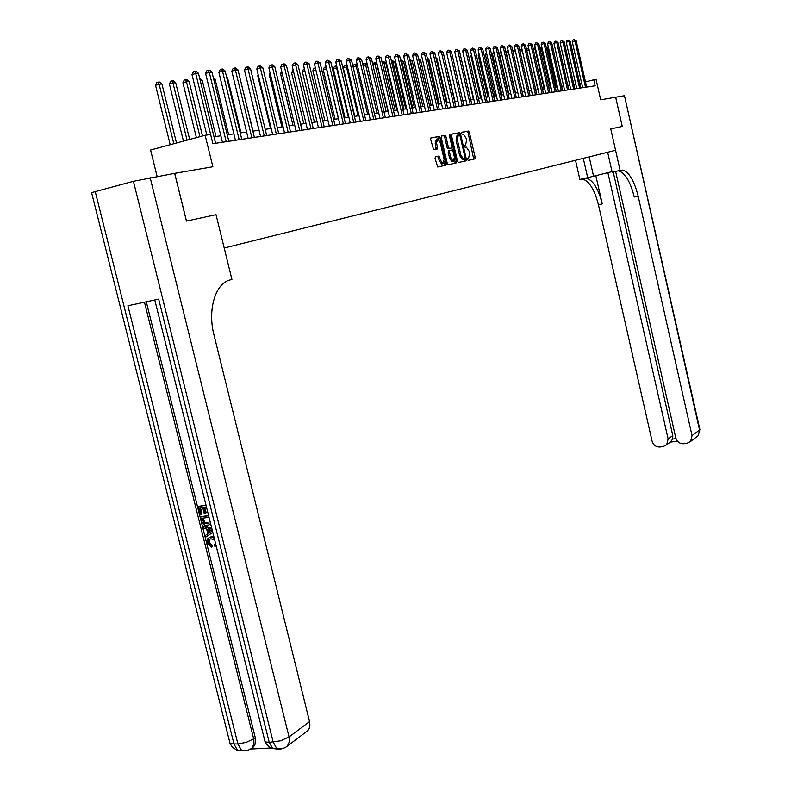 <?xml version="1.0" encoding="UTF-8"?>
<svg xmlns="http://www.w3.org/2000/svg" width="791" height="791" viewBox="0 0 791 791"><rect width="100%" height="100%" fill="white"/><g stroke="black" fill="none" stroke-linecap="round" stroke-linejoin="round"><path stroke-width="1.19" d="M467.521 159.485L468.193 160.375L474.877 158.922L475.173 157.389L469.35 132.334L468.499 131.049L461.657 132.285L461.44 133.353L462.043 134.252L463.328 134.084L466.067 138.198L466.561 140.294L465.573 145.178L464.693 145.356L464.475 146.424L465.078 147.324L466.393 147.146L469.103 151.219L469.587 153.316L468.608 158.22L467.738 158.408L467.521 159.485M466.196 159.337L466.443 160.296M435.416 156.737L435.07 158.338L437.68 166.99L445.778 165.26L446.114 163.668L440.043 137.733L439.143 136.418L430.996 137.881L430.65 139.463L433.636 149.687L437.205 149.005L437.542 147.423L436.513 143.033L437.739 138.821L440.142 142.35L444.137 159.446L442.881 163.688L440.538 160.197L438.985 156.035L435.416 156.737M615.616 171.4L675.781 437.878C677.096 441.922 679.776 443.87 683.81 443.741L687.023 443.296L690.652 441.388L692.036 435.614L699.541 429.997L624.475 95.701L615.685 97.214L622.26 126.441L610.771 128.933L622.24 126.441L615.665 97.224L600.676 99.804L596.088 79.456L593.794 79.782L595.148 85.794L212.878 143.705L210.614 134.48L205.136 135.261L150.567 150.013L157.102 176.383M91.578 192.609L133.412 181.297L174.643 173.348L186.449 221.094L216.022 214.677L186.498 221.084L174.702 173.338L212.858 166.753L205.136 135.261M150.132 177.579L289.051 736.925L309.538 721.6L213.985 334.979C207.4 309.756 215.419 283.356 229.983 279.955L231.921 279.411L216.022 214.677L224.219 248.018L615.586 150.28L610.771 128.933L620.114 170.391L622.824 170.075C629.221 172.27 634.333 180.971 638.169 196.168L692.036 435.614M457.514 161.206L458.493 162.491L466.077 160.84L466.393 159.288L460.491 133.966L459.63 132.67L451.859 134.075L451.542 135.617L457.514 161.206M456.051 163.015L448.279 164.716L447.281 163.421L441.22 137.515L441.556 135.953L445.046 135.34L445.926 136.645L448.368 147.106L449.367 148.401L451.572 147.966L451.898 146.414L449.367 135.568L449.674 134.48L450.287 135.399L456.367 161.453L456.051 163.015M575.769 84.212L573.831 84.489M569.757 85.082L567.76 85.379M563.637 85.972L561.58 86.268M557.428 86.881L555.302 87.188M551.1 87.791L548.905 88.117M544.673 88.73L542.408 89.057M538.127 89.68L535.794 90.016M531.473 90.649L529.07 90.995M524.71 91.627L522.228 91.993M517.818 92.636L515.257 93.002M510.798 93.654L508.158 94.03M503.659 94.683L500.94 95.078M496.392 95.741L493.584 96.156M488.986 96.818L486.089 97.244M481.452 97.916L478.466 98.351M473.769 99.033L470.685 99.478M465.939 100.17L462.765 100.625L452.65 57.11M457.969 101.327L454.687 101.802M449.832 102.504L446.46 102.998M441.546 103.71L438.066 104.214M433.102 104.936L429.503 105.46M424.48 106.192L420.772 106.726M415.7 107.467L411.864 108.021M406.732 108.772L402.777 109.346M397.576 110.097L393.503 110.691M388.243 111.452L384.04 112.065M378.711 112.846L374.37 113.469M368.972 114.26L364.493 114.903M359.035 115.704L354.408 116.376M348.88 117.177L344.105 117.869M338.508 118.68L333.575 119.401M327.909 120.222L322.817 120.964M317.062 121.794L311.812 122.565M305.988 123.406L300.55 124.197M294.647 125.057L289.041 125.868M283.059 126.738L277.255 127.578M271.194 128.458L265.203 129.329M259.053 130.228L252.853 131.128M246.624 132.028L240.217 132.967M233.889 133.877L227.264 134.846M220.847 135.775L213.995 136.774M593.794 79.782L585.488 81.898M581.583 82.897L579.744 83.362M473.73 159.169L468.094 132.641L467.244 131.365L461.499 132.394M454.598 159.634L455.092 161.76L456.367 161.453L456.447 162.145M458.226 134.974L457.069 135.261L456.051 140.175L459.611 155.441L462.33 159.525L464.92 159.021L465.138 157.933L459.957 135.676L458.355 132.987L451.661 134.193M464.93 161.087L464.979 158.991M459.344 134.777L458.335 134.954L457.327 139.869L460.886 155.135L463.605 159.218L464.92 159.021M445.986 163.707L446.193 164.32M441.348 136.082L444.928 135.34M451.572 147.966L447.963 148.718L447.083 147.423L444.641 136.972L443.642 135.656M451.829 147.769L452.353 150.043M450.9 157.943L453.213 161.394L454.42 157.201L453.035 151.259L452.037 149.964L449.832 150.409L449.506 151.971L450.9 157.943L449.614 158.249L451.928 161.7L452.62 161.532M449.832 150.409L448.546 150.725L448.22 152.287L449.506 151.971M449.614 158.249L448.22 152.287M454.884 163.272L455.092 161.76M442.307 163.826L441.596 163.994L439.242 160.514L437.68 156.351L435.258 156.826M437.047 138.989L436.444 139.137L435.218 143.359L436.513 143.033M436.088 149.222L435.218 143.359M439.232 140.086L437.858 136.734L430.788 138.01M444.611 165.517L444.315 161.848M548.628 48.241L547.59 48.34L556.389 87.03M546.176 47.134L547.273 46.926L548.578 48.033M546.779 46.966L547.59 48.34L546.512 48.627M585.488 87.257L575.017 40.974L576.204 40.875L586.655 87.079M582.66 87.682L572.249 41.715L575.017 40.974L574.187 39.59L576.204 40.875M572.249 41.715L573.08 39.886L574.187 39.59M542.221 48.834L541.43 48.913L550.318 87.91M539.709 47.767L541.113 47.48L542.102 48.32M540.619 47.519L541.43 48.913L540.055 49.279M535.705 49.438L535.161 49.487L544.139 88.81M533.164 48.587L534.864 48.043L535.507 48.597M534.36 48.093L535.161 49.487L533.48 49.942M529.07 50.051L537.87 89.719M526.569 49.655L526.885 48.963L528.803 48.874M527.993 48.666L528.803 50.08L526.786 50.624M579.605 88.147L569.026 41.488L570.232 41.379L580.792 87.969M576.758 88.582L566.247 42.23L569.026 41.488L568.195 40.094L570.232 41.379M566.247 42.23L567.088 40.39L568.195 40.094M573.613 89.057L562.945 42.012L564.171 41.903L574.82 88.869M570.756 89.492L560.147 42.763L562.945 42.012L562.104 40.598L564.171 41.903M560.147 42.763L560.987 40.905L562.104 40.598M567.533 89.976L556.755 42.536L558.001 42.427L568.759 89.788M564.645 90.411L553.937 43.297L556.755 42.536L555.915 41.122L558.001 42.427M553.937 43.297L554.788 41.429L555.915 41.122M519.855 50.762L520.409 49.556L521.991 49.21M521.516 49.25L522.317 50.654L519.984 51.306M561.343 90.916L550.457 43.08L551.732 42.971L562.589 90.728M558.446 91.351L547.629 43.841L550.457 43.08L549.616 41.646L551.732 42.971M547.629 43.841L548.489 41.953L549.616 41.646M583.283 158.338L587.673 177.678L612.026 171.627M587.673 177.678L579.862 179.438L575.512 160.286M620.114 170.391L612.155 172.181L607.646 152.258M607.864 172.567L668.118 438.946L666.684 444.769L663.194 446.569L660.03 447.004C656.046 447.133 653.396 445.185 652.091 441.18L598.421 204.74C594.585 189.741 589.335 181.188 582.69 179.092L581.583 179.053M585.449 178.183L586.546 178.222C593.171 180.328 598.411 188.891 602.248 203.91L595.791 175.454M624.475 95.701L699.827 429.335L698.166 435.712L696.387 437.057M613.223 171.944L672.785 435.564L672.676 439.025L675.969 438.57M617.801 170.915L618.869 170.965C625.295 173.15 630.427 181.831 634.263 197.018L638.169 196.168M670.313 442.11L672.676 439.025M209.842 539.007L208.972 542.221L212.077 545.068L212.166 546.68L211.266 547.154L207.044 542.972L207.924 538.335L211.464 536.713L213.936 536.97M209.338 537.475L211.464 536.713M216.131 545.76L214.934 546.403L214.252 544.861L215.528 543.338M212.769 532.274L205.709 537.148L205.294 535.477L207.825 533.836L206.629 529.06L203.465 528.151L203.04 526.48L203.949 526.025L211.82 528.487M212.799 532.422L205.709 537.148M206.441 506.932L203.771 507.298L205.245 513.211L204.177 513.349L202.704 507.446L199.5 507.891L201.151 514.506L200.083 514.654L198.037 506.458L205.967 505.044M204.75 507.16L206.154 512.766L205.245 513.211M200.479 507.753L202.061 514.061L201.151 514.506M146.286 301.786L255.285 737.696L255.186 744.024L253.654 746.763L251.37 748.484M250.885 749.008L271.165 747.97M210.109 524.344L207.608 525.382C204.651 525.778 202.654 524.265 201.626 520.824L200.627 516.81L208.557 515.416M210.732 524.117L209.714 524.651M309.538 721.6L309.904 725.159L309.212 728.392L307.946 730.508L305.455 732.387M282.15 748.612L279.381 749.472L276.623 748.326C280.726 749.403 284.335 748.612 287.459 745.982L289.288 741.928L289.051 736.925L280.528 740.801L269.227 742.353L158.675 299.117L127.905 305.751L237.913 744.024L230.132 743.767L229.608 741.711M198.037 506.458L206.046 505.34M200.627 516.81L208.636 515.732M209.032 517.314L202.091 518.243L203.979 523.118L207.232 523.8L209.259 523.029M203.069 518.115L204.889 522.673L209.131 523.138M202.664 520.557L203.574 520.112M203.979 523.118L204.889 522.673M207.232 523.8L208.132 523.355M203.04 526.48L212.018 529.278M212.384 530.721L207.815 529.397L208.775 533.223L212.413 530.86M208.913 529.703L209.645 532.659M214.737 540.184L210.97 538.75L208.715 539.66L208.073 542.685L208.972 542.221M208.073 542.685L211.177 545.533L212.077 545.068M216.062 545.483L214.934 546.403M210.564 537.168L214.203 538.048M211.177 545.533L211.266 547.154M513.023 51.88L513.814 50.149L515.119 49.833M515.475 51.356L513.052 52.008M515.257 50.406L514.941 49.843M555.055 91.865L544.06 43.624L545.355 43.515L556.32 91.677M552.128 92.31L541.212 44.395L544.06 43.624L543.219 42.18L545.355 43.515M541.212 44.395L542.072 42.496L543.219 42.18M508.494 52.058L506.24 52.661L515.505 92.972M506.24 52.661L507.12 50.762L508.138 50.486M548.647 92.834L537.554 44.187L538.859 44.069L549.943 92.636M545.711 93.279L534.676 44.958L537.554 44.187L536.703 42.734L538.859 44.069M534.676 44.958L535.556 43.04L536.703 42.734M501.395 52.76L499.418 53.304L508.771 93.941M499.418 53.304L501.029 51.178M542.142 93.822L530.929 44.751L532.264 44.642L543.457 93.625M539.185 94.267L528.042 45.542L530.929 44.751L530.079 43.287L532.264 44.642M528.042 45.542L528.922 43.594L530.079 43.287M494.167 53.481L492.477 53.946L501.919 94.94M492.477 53.946L493.802 51.89M535.517 94.821L524.196 45.334L525.55 45.216L536.852 94.623M532.541 95.276L521.279 46.125L524.196 45.334L523.345 43.851L525.55 45.216M521.279 46.125L522.179 44.167L523.345 43.851M486.811 54.223L485.417 54.599L494.958 95.948M485.417 54.599L486.445 52.611M528.774 95.849L517.334 45.918L518.718 45.799L530.138 95.642M525.778 96.304L514.407 46.718L517.334 45.918L516.483 44.425L518.718 45.799M514.407 46.718L515.317 44.741L516.483 44.425M479.316 54.974L478.229 55.271L487.869 96.986M478.229 55.271L479 53.6M521.922 96.888L510.363 46.521L511.767 46.402L523.306 96.68M518.896 97.342L507.407 47.322L510.363 46.521L509.503 45.008L511.767 46.402M507.407 47.322L508.326 45.334L509.503 45.008M471.683 55.746L470.912 55.953L480.651 98.035M470.912 55.953L471.466 54.767M514.931 97.946L503.254 47.124L504.688 47.005L516.345 97.728M511.896 98.4L500.288 47.935L503.254 47.124L502.394 45.601L504.688 47.005M500.288 47.935L501.207 45.927L502.394 45.601M463.912 56.527L473.315 99.093M463.467 56.645L463.783 55.973M507.822 99.023L496.026 47.747L497.48 47.618L509.266 98.806M504.767 99.488L493.04 48.567L496.026 47.747L495.166 46.214L497.48 47.618M493.04 48.567L493.97 46.54L495.166 46.214M455.992 57.318L465.84 100.18M500.594 100.121L488.66 48.38L490.143 48.251L502.048 99.893M497.509 100.586L485.654 49.2L488.66 48.38L487.8 46.827L490.143 48.251M485.654 49.2L486.594 47.153L487.8 46.827M493.218 101.238L481.165 49.022L482.678 48.894L494.711 101.011M490.113 101.703L478.14 49.853L481.165 49.022L480.295 47.46L482.678 48.894M478.14 49.853L479.089 47.786L480.295 47.46M455.102 101.742L444.463 57.872M444.344 57.387L444.888 57.832M485.714 102.375L473.522 49.675L475.065 49.546L487.226 102.138M482.589 102.84L470.477 50.515L473.522 49.675L472.662 48.093L475.065 49.546M470.477 50.515L471.436 48.429L472.662 48.093M447.261 102.879L436.929 58.564L436.108 58.643M435.89 57.703L436.929 58.564M478.061 103.532L465.741 50.347L467.313 50.209L479.613 103.295M474.916 104.007L462.676 51.188L465.741 50.347L464.871 48.745L467.313 50.209M462.676 51.188L463.645 49.082L464.871 48.745M439.272 104.046L428.831 59.315L427.605 59.434M427.269 58.03L428.831 59.315M470.269 104.709L457.821 51.02L459.413 50.891L471.851 104.471M467.105 105.193L454.726 51.88L457.821 51.02L456.941 49.408L459.413 50.891M454.726 51.88L455.705 49.754L456.941 49.408M431.135 105.223L420.565 60.076L418.914 60.235M418.528 58.574L420.565 60.076M462.33 105.915L449.733 51.722L451.364 51.573L463.941 105.668M459.146 106.399L446.628 52.582L449.733 51.722L448.863 50.09L451.364 51.573M446.628 52.582L447.617 50.436L448.863 50.09M422.839 106.429L412.151 60.858L410.45 61.016L421.158 106.676M409.669 59.374L412.151 60.858M409.718 59.592L410.074 61.115M459.69 134.163L459.353 132.71M454.242 107.141L441.497 52.424L443.158 52.285L455.873 106.894M451.028 107.625L438.362 53.294L441.497 52.424L440.627 50.782L443.158 52.285M438.362 53.294L439.371 51.128L440.627 50.782M414.385 107.655L403.578 61.649L401.848 61.807L412.675 107.902M400.642 60.254L401.699 60.096L403.578 61.649M400.997 60.156L401.848 61.807L401.057 62.024M445.986 108.387L433.102 53.145L434.793 52.997L447.657 108.14M442.752 108.881L429.948 54.015L433.102 53.145L432.232 51.484L434.793 52.997M429.948 54.015L430.966 51.83L432.232 51.484M405.763 108.911L394.838 62.459L393.068 62.618L404.023 109.168M391.436 61.174L392.929 60.887L394.838 62.459M392.227 60.956L393.068 62.618L391.861 62.954M437.581 109.662L424.54 53.877L426.27 53.729L439.282 109.405M434.318 110.157L421.366 54.757L424.54 53.877L423.66 52.196L426.27 53.729M421.366 54.757L422.394 52.552L423.66 52.196M396.973 110.186L385.919 63.28L384.119 63.448L395.193 110.443M382.043 62.103L383.991 61.698L385.919 63.28M383.269 61.757L384.119 63.448L382.468 63.903M437.018 149.044L436.691 147.63M428.999 110.958L415.809 54.628L417.569 54.48L430.729 110.7M438.303 156.934L438.807 156.045M425.716 111.462L412.615 55.518L415.809 54.628L414.929 52.928L417.569 54.48M412.615 55.518L413.653 53.284L414.929 52.928M388.015 111.491L376.832 64.12L374.993 64.289L386.206 111.749M372.581 63.587L374.885 62.519L376.832 64.12M374.143 62.588L374.993 64.289L372.887 64.882M420.248 112.292L406.9 55.39L408.7 55.241L422.018 112.015M416.946 112.787L403.687 56.29L406.9 55.39L406.02 53.679L408.7 55.241M403.687 56.29L404.735 54.035L406.02 53.679M367.39 64.991L365.679 65.149L377.02 113.083M362.921 65.139L363.563 63.784L365.58 63.359L367.34 64.803M364.829 63.428L365.679 65.149L363.099 65.871M411.32 113.637L397.814 56.171L399.653 56.013L413.129 113.37M407.998 114.141L394.571 57.081L397.814 56.171L396.934 54.441L399.653 56.013M394.571 57.081L395.638 54.806L396.934 54.441M357.512 65.91L356.177 66.029L367.667 114.448M353.073 66.741L354.052 64.644L356.098 64.219L357.364 65.248M355.337 64.289L356.177 66.029L353.102 66.889M402.214 115.021L388.539 56.962L390.418 56.804L404.053 114.744M398.862 115.526L385.276 57.881L388.539 56.962L387.659 55.212L390.418 56.804M385.276 57.881L386.354 55.588L387.659 55.212M347.427 66.84L343.264 67.828L354.793 116.317M343.264 67.828L344.352 65.534L345.637 65.169L346.488 66.928L358.105 115.832M345.637 65.169L347.16 65.693M392.909 116.425L379.077 57.783L380.985 57.614L394.788 116.148M389.538 116.939L375.784 58.702L379.077 57.783L378.197 56.013L380.985 57.614M375.784 58.702L376.882 56.379L378.197 56.013M337.124 67.789L333.357 68.748L345.024 117.73M333.357 68.748L334.455 66.424L335.75 66.058L336.59 67.838L348.356 117.246M335.75 66.058L336.739 66.147M383.417 117.869L369.417 58.603L371.365 58.435L385.336 117.572M380.016 118.383L366.104 59.543L369.417 58.603L368.527 56.823L371.365 58.435M366.104 59.543L367.202 57.189L368.527 56.823M326.594 68.758L323.232 69.697L335.048 119.184M323.232 69.697L324.34 67.344L325.645 66.978L326.495 68.768L338.41 118.699M325.645 66.978L326.159 66.928M373.728 119.332L359.549 59.454L361.536 59.285L375.685 119.036M370.307 119.856L356.207 60.393L359.549 59.454L358.659 57.644L361.536 59.285M356.207 60.393L357.324 58.02L358.659 57.644M315.856 69.816L312.89 70.656L324.864 120.667M312.89 70.656L314.017 68.283L315.391 67.907M363.83 120.835L349.474 60.314L351.501 60.146L365.838 120.529M360.38 121.359L346.102 61.263L349.474 60.314L348.584 58.494L351.501 60.146M346.102 61.263L347.239 58.87L348.584 58.494M304.871 70.913L302.34 71.635L314.452 122.18M302.34 71.635L303.477 69.242L304.406 68.975M353.725 122.368L339.171 61.204L341.247 61.026L355.762 122.061M350.245 122.892L335.789 62.163L339.171 61.204L338.281 59.355L341.247 61.026M335.789 62.163L336.926 59.74L338.281 59.355M293.649 72.04L291.553 72.643L303.823 123.722M291.553 72.643L293.174 70.083M343.393 123.93L328.651 62.103L330.776 61.925L345.479 123.614M339.883 124.464L325.239 63.072L328.651 62.103L327.761 60.235L330.776 61.925M325.239 63.072L326.396 60.62L327.761 60.235M282.169 73.197L280.538 73.662L292.967 125.294M280.538 73.662L281.695 71.23M332.833 125.532L317.903 63.023L320.068 62.835L334.969 125.205M329.303 126.066L314.462 64.002L317.903 63.023L317.013 61.134L320.068 62.835M314.462 64.002L315.639 61.53L317.013 61.134M270.423 74.384L269.276 74.71L281.873 126.906M269.276 74.71L270.087 72.999M322.036 127.163L306.908 63.972L309.123 63.774L324.221 126.837M318.486 127.707L303.447 64.961L306.908 63.972L306.018 62.054L309.123 63.774M303.447 64.961L304.634 62.449L306.018 62.054M258.4 75.6L257.757 75.788L270.532 128.557M257.757 75.788L258.222 74.829M311.001 128.834L295.666 64.931L297.94 64.733L313.236 128.498M307.422 129.378L292.176 65.93L295.666 64.931L294.776 62.993L295.686 62.924L297.94 64.733M292.176 65.93L293.382 63.399L294.776 62.993M246.1 76.846L258.934 130.248M299.72 130.545L284.167 65.92L286.49 65.722L302.004 130.199M296.111 131.098L280.657 66.928L284.167 65.92L283.287 63.962L284.216 63.883L286.49 65.722M280.657 66.928L281.883 64.368L283.287 63.962M253.021 131.098L239.663 76.796M288.171 132.295L272.411 66.928L274.784 66.721L290.505 131.939M284.533 132.848L268.871 67.947L272.411 66.928L271.521 64.951L272.47 64.862L274.784 66.721M268.871 67.947L270.107 65.356L271.521 64.951M240.968 132.848L227.59 77.913L226.829 77.983M226.621 77.142L227.59 77.913M276.356 134.084L260.368 67.957L262.8 67.749L278.748 133.728M272.687 134.638L256.808 68.985L260.368 67.957L259.488 65.96L260.457 65.871L262.8 67.749M256.808 68.985L258.064 66.365L259.488 65.96M228.629 134.648L215.073 79.07L213.679 79.199M213.303 77.666L215.073 79.07M264.263 135.923L248.048 69.015L250.539 68.807L266.705 135.548M260.565 136.477L244.459 70.053L248.048 69.015L247.168 66.988L248.166 66.899L250.539 68.807M244.459 70.053L245.734 67.403L247.168 66.988M216.012 136.477L202.249 80.257L200.202 80.445M199.698 78.378L202.249 80.257M251.884 137.792L235.431 70.102L237.982 69.875L254.386 137.416M248.156 138.356L231.812 71.15L235.431 70.102L234.551 68.046L235.57 67.957L237.982 69.875M231.812 71.15L233.108 68.461L234.551 68.046M202.506 135.973L189.128 81.463L186.468 81.71L182.919 82.748L196.395 137.624M182.919 82.748L184.214 80.059L185.638 79.644L186.468 81.71L199.955 136.655M185.638 79.644L186.706 79.555L189.128 81.463M239.198 139.72L222.508 71.21L225.119 70.982L241.769 139.325M235.451 140.284L218.87 72.268L222.508 71.21L221.638 69.124L222.676 69.035L225.119 70.982M218.87 72.268L220.175 69.549L221.638 69.124M189.652 139.443L175.691 82.709L172.972 82.956L169.393 84.004L183.453 141.124M169.393 84.004L170.708 81.285L172.141 80.87L172.972 82.956L187.042 140.145M172.141 80.87L173.229 80.771L175.691 82.709M226.206 141.688L209.279 72.347L211.948 72.11L228.836 141.282M222.429 142.251L205.601 73.415L209.279 72.347L208.399 70.231L209.467 70.142L211.948 72.11M205.601 73.415L206.926 70.666L208.399 70.231M176.492 143.003L161.928 83.975L159.129 84.242L155.53 85.299L170.203 144.704M155.53 85.299L156.865 82.541L158.309 82.116L159.129 84.242L173.822 143.725M158.309 82.116L159.426 82.017L161.928 83.975M212.898 143.695L195.713 73.504L198.452 73.266L215.597 143.29M206.817 135.014L192.005 74.591L195.713 73.504L194.833 71.368L195.931 71.279L198.452 73.266M192.005 74.591L193.36 71.803L194.833 71.368M467.649 158.457L468.608 158.22M464.574 145.425L465.573 145.178M467.135 131.365L468.401 131.049M468.094 132.641L469.35 132.334M473.918 157.696L475.173 157.389M458.256 132.987L459.522 132.67M459.225 134.282L460.491 133.966M465.118 159.594L466.393 159.288M456.051 140.175L457.327 139.869M459.611 155.441L460.886 155.135M462.715 159.525L463.991 159.218M445.986 163.727L444.819 163.984M444.641 136.972L445.926 136.645M447.083 147.423L448.368 147.106M448.082 148.718L449.367 148.401M449.377 135.627L450.287 135.399M437.552 156.351L438.847 156.035M438.57 157.656L439.865 157.34M439.242 160.514L440.538 160.197M436.246 147.739L437.542 147.423M437.739 136.734L439.035 136.418M438.748 138.059L440.043 137.733M585.469 87.168L584.598 87.386M579.585 88.058L578.705 88.285M573.594 88.968L572.714 89.185M567.513 89.887L566.623 90.115M561.323 90.827L560.433 91.054M602.248 203.91L598.421 204.74M668.118 438.946L672.785 435.564M589.166 156.875L593.527 176.057M95.147 191.274L234.047 744.222L237.508 750.313L242.639 750.886M154.779 299.957L265.084 741.859L269.227 742.353L272.668 748.523L276.623 748.326L273.192 742.146L133.412 181.297M144.456 302.182L253.684 738.853L255.285 737.696M277.789 749.067L272.668 748.523L269.316 746.931L266.162 743.797L264.55 739.733M253.684 738.853L246.397 742.294L237.913 744.024L241.374 750.115C245.378 751.203 248.938 750.471 252.062 747.93L253.911 743.896L253.684 738.853M246.96 750.412L236.825 750.086L232.564 747.347L230.132 743.767L91.509 192.322M555.035 91.776L554.135 92.003M548.628 92.745L547.728 92.972M542.122 93.733L541.212 93.961M535.497 94.732L534.578 94.969M528.754 95.751L527.834 95.988M521.902 96.789L520.972 97.026M514.911 97.847L513.982 98.084M507.802 98.924L506.863 99.162M500.565 100.022L499.625 100.259M493.198 101.139L492.249 101.377M485.694 102.276L484.735 102.523M478.041 103.433L477.082 103.68M470.25 104.61L469.281 104.857M462.31 105.816L461.331 106.063M454.222 107.042L453.233 107.289M445.966 108.288L444.977 108.545M437.552 109.563L436.553 109.82M428.979 110.859L427.971 111.116M420.229 112.184L419.21 112.441M411.3 113.538L410.272 113.795M402.184 114.913L401.156 115.179M392.89 116.317L391.852 116.593M383.398 117.76L382.35 118.027M373.708 119.223L372.66 119.5M363.811 120.726L362.753 121.003M353.696 122.249L352.628 122.536M343.363 123.821L342.295 124.098M332.803 125.413L331.726 125.7M322.016 127.044L320.919 127.331M310.982 128.715L309.874 129.012M299.69 130.426L298.583 130.723M288.142 132.176L287.024 132.473M276.326 133.966L275.209 134.262M264.234 135.795L263.106 136.092M251.854 137.674L250.707 137.97M239.169 139.592L238.022 139.898M226.177 141.559L225.02 141.866M467.244 131.365L468.499 131.049M458.355 132.987L459.63 132.67M462.33 159.525L463.605 159.218M443.761 135.656L445.046 135.34M447.963 148.718L449.248 148.401M451.928 161.7L453.213 161.394M437.68 156.351L438.985 156.035M441.596 163.994L442.881 163.688M437.858 136.734L439.143 136.418M618.869 170.965L622.824 170.075M586.546 178.222L582.69 179.092M666.684 444.769L671.599 441.17M690.652 441.388L698.166 435.712L699.897 429.602M670.293 442.129L677.422 441.141M287.459 745.982L307.946 730.508M252.062 747.93L253.654 746.763M209.615 539.195L208.715 539.66"/></g></svg>
